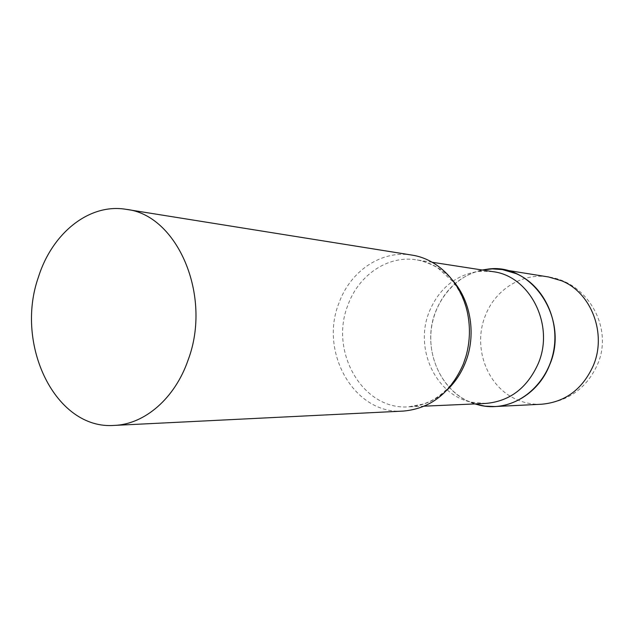 <?xml version="1.0" encoding="UTF-8"?>
<svg xmlns="http://www.w3.org/2000/svg" width="634" height="634" viewBox="0 0 634 634"><rect width="100%" height="100%" fill="white"/><g stroke="black" fill="none" stroke-linecap="round" stroke-linejoin="round"><path stroke-width="0.48" stroke-dasharray="3.17 2.38" d="M474.953 403.921L466.608 400.506C442.326 388.238 427.791 358.456 431.255 329.514C434.662 300.564 455.759 275.441 482.276 270.013C460.371 275.346 444.838 289.175 435.685 311.5C421.031 347.472 440.004 393.54 474.953 403.921M492.776 271.637L478.353 271.376C455.236 275.172 438.831 288.716 429.147 312.007C414.295 348.288 435.296 394.792 471.205 402.138L485.565 403.454M411.838 255.082C381.383 249.844 350.253 271.154 338.944 303.1C318.973 352.377 354.564 414.969 403.311 411.086M541.602 404.23C532.188 404.643 523.24 402.78 514.768 398.635C486.27 385.21 472.79 346.33 485.287 315.811C495.099 289.627 522.218 272.438 548.561 276.971C587.385 282.075 613.11 327.001 598.052 363.219C587.258 388 568.444 401.671 541.602 404.23M453.31 281.116C443.031 269.268 430.748 262.175 416.483 259.837C387.849 255.066 358.606 275.069 347.939 305.073C329.094 351.426 362.569 410.301 408.447 406.862C422.886 406.101 435.859 400.387 447.374 389.728M471.205 402.138L475.96 403.882M424.336 406.164L408.447 406.862L423.686 403.953C428.893 401.98 432.657 400.205 434.979 398.62C438.95 395.878 438.593 396.844 447.2 388.872C453.849 381.866 459.23 373.513 463.359 363.813L466.006 356.157M432.198 262.27L416.483 259.837C424.946 261.16 435.748 266.312 438.237 268.277L452.676 281.48C460.419 291.204 465.586 302.886 468.169 316.524M478.353 271.376L483.266 270.171"/><path stroke-width="0.95" d="M516.235 273.658C542.474 284.967 559.18 317.729 553.95 349.231C548.901 380.772 522.963 405.34 494.9 406.545L484.804 406.132L474.953 403.921L479.534 405.181C506.891 412.037 538.028 394.895 549.535 365.136C570.053 318.696 531.244 261.636 486.96 269.26L482.276 270.013L492.309 268.887L502.39 269.577L516.235 273.658M424.336 406.164L485.565 403.454C509.641 401.393 527.195 388.095 538.242 363.575C554.94 324.988 529.818 275.822 492.776 271.637L432.198 262.27M114.326 425.406L403.311 411.086C430.668 408.597 450.703 392.858 463.406 363.892L466.006 356.157C469.651 343.105 470.373 329.894 468.169 316.524C463.026 284.46 439.077 259.037 411.838 255.082L126.142 209.339C89.283 202.999 52.131 233.185 38.46 277.003C14.455 344.444 55.396 430.042 114.326 425.406C144.679 424.32 175 398.35 188.147 359.906C212.414 295.666 177.187 214.664 126.142 209.339M502.39 269.577L548.561 276.971L561.676 280.799C591.395 292.702 607.071 333.833 593.242 365.77C582.456 389.3 565.243 402.114 541.602 404.23L494.9 406.545M447.374 389.728C455.22 382.223 461.259 373.101 465.491 362.355C476.277 335.394 471.11 301.697 453.31 281.116M475.96 403.882L479.534 405.181M483.266 270.171L486.96 269.26"/></g></svg>
